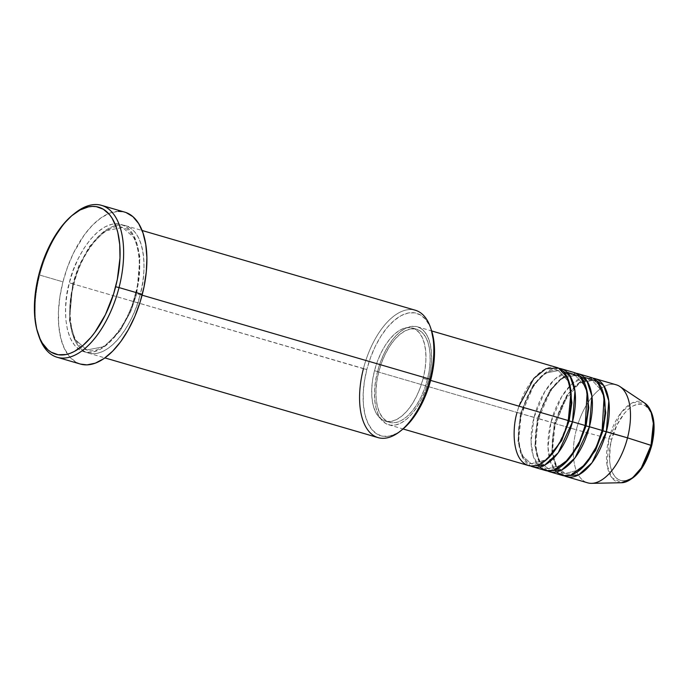 <?xml version="1.0" encoding="UTF-8"?>
<svg xmlns="http://www.w3.org/2000/svg" width="688" height="688" viewBox="0 0 688 688"><rect width="100%" height="100%" fill="white"/><g stroke="black" fill="none" stroke-linecap="round" stroke-linejoin="round"><path stroke-width="0.52" stroke-dasharray="3.44 2.58" d="M591.663 483.346A51.05 25.757 106.3 0 1 576.32 429.776L608.923 438.677A41.985 21.182 -73.7 0 0 621.539 482.735L611.813 477.644L607.057 464.985L608.923 438.677L611.727 439.331C608.063 450.391 607.194 477.842 621.728 480.68C636.529 482.469 649.283 456.892 651.355 445.583L651.708 445.6M518.933 406.169L517.084 412.49L520.481 413.307L533.2 385.031L545.223 373.145L558.381 370.591L569.131 382.21L558.381 370.591L545.223 373.145L533.2 385.031L520.481 413.307L521.676 413.737L533.828 385.22L545.627 372.595L559.043 368.321A51.05 25.757 106.3 0 0 521.315 413.729L537.405 418.252L550.125 389.967L562.148 378.082L575.306 375.528L586.056 387.146L575.306 375.528L562.148 378.082L550.125 389.967L537.405 418.252L538.601 418.682L550.753 390.165L562.552 377.54L575.968 373.257A51.05 25.757 106.3 0 0 538.24 418.665L554.33 423.189L567.05 394.912L579.072 383.027L592.23 380.464L602.98 392.091L592.23 380.464L579.072 383.027L567.05 394.912L554.33 423.189L555.526 423.619L567.677 395.101L579.477 382.476L592.901 378.194A51.05 25.757 106.3 0 0 555.164 423.602L576.32 429.776A51.05 25.757 -73.7 0 0 587.621 482.821M567.084 372.251L554.898 379.079L544.819 391.549L534.008 417.427A51.05 25.757 -73.7 0 0 545.309 470.472M584.009 377.187L571.823 384.016L561.743 396.494L550.933 422.372A51.05 25.757 -73.7 0 0 562.234 475.417M415.294 310.219A66.366 33.488 -73.7 0 0 363.427 368.682L73.582 284.092A66.366 33.488 106.3 0 1 125.448 225.63A66.366 33.488 106.3 0 1 140.137 294.593L142.098 295.169L140.137 294.593A66.366 33.488 106.3 0 1 88.262 353.056A66.366 33.488 106.3 0 1 73.582 284.092C77.065 265.112 98.479 222.147 123.341 225.157C147.739 229.921 146.295 276.026 140.137 294.593L136.74 293.776L139.999 257.088L134.693 238.22L122.619 227.47L105.307 230.833L89.483 246.467L78.716 265.998L72.747 283.68L78.716 265.998L89.483 246.467L105.307 230.833L122.619 227.47L134.693 238.22L139.999 257.088L136.74 293.776L135.906 293.355C142.063 274.796 143.508 228.683 119.101 223.927C94.247 220.917 72.833 263.874 69.35 282.863L366.824 369.499A63.812 32.198 -73.7 0 0 369.456 426.096A63.812 32.198 -73.7 0 0 402.368 429.527M124.795 212.145A79.129 39.921 -73.7 0 0 62.952 281.848L39.68 275.054A79.129 39.921 -73.7 0 0 38.571 335.202A79.129 39.921 106.3 0 1 39.68 275.054L62.952 281.848A79.129 39.921 -73.7 0 0 80.462 364.072M573.912 372.457A51.05 25.757 -73.7 0 0 534.008 417.427L521.315 413.729L518.571 441.627L522.072 456.393L530.551 465.974A51.05 25.757 106.3 0 1 521.315 413.729L520.481 413.307L518.004 441.189L522.037 455.533L531.213 463.703L546.521 459.687L531.213 463.703L522.037 455.533L518.004 441.189L520.481 413.307L517.084 412.49A51.05 25.757 -73.7 0 0 528.384 465.535M377.454 371.744L517.084 412.49L377.454 371.744L375.467 381.453L374.547 390.939L374.719 399.848L375.983 407.838L378.288 414.589L381.539 419.852L385.624 423.412L390.371 425.15L395.609 424.986L401.13 422.939L406.728 419.078L412.189 413.548L417.289 406.565L421.847 398.404L425.683 389.374L428.65 379.819A51.05 25.757 106.3 0 1 388.746 424.788A51.05 25.757 106.3 0 1 377.454 371.744A51.05 25.757 106.3 0 1 417.349 326.774A51.05 25.757 106.3 0 1 428.65 379.819L430.628 370.11L431.548 360.615L431.376 351.706L430.112 343.725L427.807 336.974L424.556 331.711L420.471 328.142L415.724 326.413L410.487 326.568L404.965 328.623L399.367 332.485L393.914 338.014L388.806 344.998L384.248 353.159L380.412 362.189L377.454 371.744M430.611 380.387L428.65 379.819L430.611 380.387M374.504 370.712L378.735 371.941A48.495 24.467 -73.7 0 0 389.46 422.337A48.495 24.467 -73.7 0 0 427.368 379.613L423.137 378.383A48.495 24.467 106.3 0 1 385.228 421.099A48.495 24.467 106.3 0 1 374.504 370.712L372.621 379.931L371.744 388.952L371.907 397.415L373.111 405L375.295 411.415L378.383 416.412L382.261 419.8L386.776 421.452L391.747 421.297L397.002 419.345L402.317 415.672L407.494 410.426L412.344 403.796L416.679 396.039L420.316 387.456L423.137 378.383L425.021 369.155L425.889 360.142L425.726 351.68L424.53 344.095L422.337 337.679L419.25 332.682L415.371 329.294L410.856 327.643L405.886 327.798L400.64 329.741L395.325 333.413L390.139 338.668L385.289 345.299L380.963 353.056L377.316 361.63L374.504 370.712A48.495 24.467 106.3 0 1 412.404 327.987A48.495 24.467 106.3 0 1 423.137 378.383L427.368 379.613A48.495 24.467 -73.7 0 0 416.636 329.225A48.495 24.467 -73.7 0 0 378.735 371.941L374.504 370.712M402.274 429.604L396.426 433.492L389.52 436.054L382.975 436.261L377.033 434.085L371.933 429.63L367.865 423.051L364.984 414.615L363.41 404.639L363.195 393.502L364.348 381.634L366.824 369.499L363.427 368.682A66.366 33.488 -73.7 0 0 378.108 437.637M616.224 384.807A51.05 25.757 -73.7 0 0 576.32 429.776L555.164 423.602L552.421 451.5L555.921 466.275L564.401 475.855A51.05 25.757 106.3 0 1 555.164 423.602L554.33 423.189L551.853 451.07L555.887 465.406L565.063 473.585L580.371 469.569L565.063 473.585L555.887 465.406L551.853 451.07L554.33 423.189L537.405 418.252L534.929 446.125L538.962 460.47L548.138 468.64L563.446 464.624L548.138 468.64L538.962 460.47L534.929 446.125L537.405 418.252L534.008 417.427L531.093 442.358L533.269 456.153L539.435 466.98M547.476 470.91A51.05 25.757 106.3 0 1 538.24 418.665L535.496 446.564L538.996 461.338L547.476 470.91M590.837 377.402A51.05 25.757 -73.7 0 0 550.933 422.372L548.018 447.303L550.194 461.098L556.36 471.916M653.462 423.825L652.491 417.65L650.702 412.422L648.191 408.345L645.026 405.585L641.354 404.243L637.294 404.363L633.02 405.954L628.686 408.947L624.463 413.23L616.99 424.943L611.727 439.331L608.923 438.677L621.333 412.327L633.012 402.514L644.768 403.125A41.985 21.182 -73.7 0 0 608.923 438.677L576.32 429.776A51.05 25.757 106.3 0 1 619.914 386.544M649.059 452.979L651.355 445.583C655.019 434.532 655.879 407.081 641.354 404.243C626.553 402.454 613.799 428.031 611.727 439.331L610.196 446.847L609.611 461.089L610.591 467.272L612.372 472.501L614.891 476.569L618.048 479.33L621.728 480.68L625.779 480.551L630.053 478.96L634.388 475.976L638.61 471.693M651.355 445.583L652.886 438.067M74.949 213.142A79.129 39.921 -73.7 0 0 39.68 275.054A79.129 39.921 106.3 0 1 73.951 213.951M80.419 364.055L75.611 361.94L69.29 356.41L64.251 348.257L60.682 337.791L58.721 325.415L58.454 311.612L59.882 296.898L62.952 281.848L67.544 267.039L73.487 253.038L84.418 234.72L92.648 224.985L101.248 217.666L109.908 213.065L118.293 211.336M122.275 211.586L126.067 212.566M135.906 293.355L138.477 280.738L139.673 268.397L139.449 256.813L137.806 246.433L134.814 237.661L130.582 230.824L125.285 226.18L119.101 223.927L112.299 224.133L105.118 226.799L97.842 231.83L90.747 239.011L84.117 248.084L78.191 258.697L73.203 270.436L69.35 282.863L66.77 295.479L65.575 307.82L65.799 319.404L67.441 329.784L70.434 338.556L74.665 345.393L79.971 350.037L86.146 352.29L92.957 352.084L100.138 349.418L107.414 344.387L114.5 337.206L121.14 328.133L127.065 317.521L132.044 305.782L135.545 293.346L140.137 294.593C136.654 313.582 115.231 356.539 90.377 353.529C65.971 348.764 67.424 302.66 73.582 284.092L72.747 283.68L69.479 320.359L74.794 339.236L86.869 349.986L104.18 346.623L119.996 330.98L130.772 311.449L136.74 293.776L130.772 311.449L119.996 330.98L104.18 346.623L86.869 349.986L74.794 339.236L69.479 320.359L72.747 283.68L69.35 282.863C63.193 301.421 61.739 347.526 86.146 352.29C111 355.3 132.423 312.343 135.906 293.355M431.385 330.102A63.812 32.198 -73.7 0 0 399.487 316.583A63.812 32.198 -73.7 0 0 366.824 369.499L370.531 357.554L375.321 346.262L381.014 336.062L387.396 327.342L394.215 320.427L401.216 315.594L408.113 313.031L414.666 312.834L420.6 315.001L425.7 319.464L429.768 326.035L431.316 329.896M427.368 379.613L424.548 388.694L420.91 397.277L416.575 405.026L411.725 411.656L406.548 416.911L401.233 420.583L395.978 422.527L391.008 422.681L386.493 421.03L382.614 417.642L379.527 412.645L377.342 406.23L376.138 398.644L375.975 390.182L376.852 381.169L378.735 371.941L381.548 362.868L385.194 354.286L389.52 346.528L394.37 339.906L399.556 334.652L404.871 330.98L410.117 329.027L415.088 328.881L419.603 330.524L423.481 333.912L426.569 338.917L428.762 345.324L429.957 352.91L430.12 361.372L429.252 370.393L427.368 379.613M556.988 367.521A51.05 25.757 -73.7 0 0 517.084 412.49M363.427 368.682A66.366 33.488 106.3 0 1 397.397 313.651A66.366 33.488 106.3 0 1 430.576 327.712M567.918 420.549C574.695 396.09 568.787 372.457 558.381 370.591C554.494 369.379 549.944 370.6 544.733 374.246C534.447 382.279 526.759 395.445 521.676 413.746C514.899 438.204 520.807 461.837 531.213 463.703C535.101 464.907 539.65 463.695 544.862 460.048C555.147 452.016 562.836 438.849 567.918 420.549M584.852 425.485C591.62 401.027 585.712 377.402 575.306 375.528C571.418 374.324 566.869 375.545 561.657 379.183C551.372 387.215 543.683 400.382 538.601 418.682C531.824 443.141 537.732 466.774 548.138 468.64C552.025 469.852 556.575 468.631 561.786 464.985C572.072 456.952 579.76 443.786 584.852 425.485M583.656 381.229L578.582 384.128L564.495 401.044L555.526 423.619C548.749 448.086 554.657 471.71 565.063 473.585C568.95 474.789 573.5 473.568 578.711 469.921C588.997 461.897 596.685 448.731 601.776 430.43C608.545 405.963 602.636 382.339 592.23 380.464L586.597 380.318M135.545 293.337C144.342 261.337 136.886 230.291 122.619 227.47C107.818 221.441 82.225 248.893 73.934 284.11C65.136 316.11 72.601 347.165 86.869 349.986C101.669 356.014 127.263 328.554 135.545 293.337M388.746 424.788L403.056 428.968M385.228 421.099L389.46 422.337M88.262 353.056L104.903 357.906M125.448 225.63L142.089 230.489M412.404 327.987L416.636 329.225M417.349 326.774L431.668 330.945"/><path stroke-width="1.03" d="M566.465 476.646A51.05 25.757 106.3 0 1 564.401 475.855L578.556 474.952L592.05 462.697L606.36 431.677L602.963 430.86L605.724 412.68L602.98 392.091L605.724 412.68L602.963 430.86L627.516 437.852L606.36 431.677A51.05 25.757 106.3 0 0 595.068 378.632A51.05 25.757 106.3 0 0 592.901 378.194L603.746 385.581L608.803 400.898L606.36 431.677A51.05 25.757 106.3 0 1 566.465 476.646L587.621 482.821A51.05 25.757 -73.7 0 0 627.516 437.852L651.708 445.6L651.02 445.325L641.319 467.883L632.203 478.263L621.539 482.735A41.985 21.182 -73.7 0 0 651.02 445.325L627.516 437.852A51.05 25.757 106.3 0 1 591.663 483.346L621.539 482.735C635.179 480.31 645.241 467.926 651.708 445.6L651.355 445.583M569.114 420.979L568.245 420.703L569.114 420.979L571.866 402.807L569.131 382.21L571.866 402.807L569.114 420.979L572.511 421.804L569.114 420.979L561.649 440.63L546.521 459.687L561.649 440.63L569.114 420.979M403.056 428.968L528.384 465.535A51.05 25.757 -73.7 0 0 568.279 420.566L570.98 392.177L567.239 377.282L558.364 368.011L545.962 368.699L533.793 378.469L518.933 406.169M532.615 466.774L545.309 470.472A51.05 25.757 -73.7 0 0 585.204 425.502L572.511 421.804A51.05 25.757 106.3 0 0 561.219 368.759A51.05 25.757 106.3 0 0 559.043 368.321L569.896 375.708L574.953 391.016L572.511 421.804A51.05 25.757 106.3 0 1 532.615 466.774A51.05 25.757 106.3 0 1 530.551 465.974L544.707 465.079L558.2 452.816L572.511 421.804L585.204 425.502L587.182 391.816L580.285 376.465L567.084 372.251M586.038 425.924L585.17 425.648L586.038 425.924L588.799 407.743L586.056 387.146L588.799 407.743L586.038 425.924L589.435 426.741L586.038 425.924L578.574 445.566L563.446 464.624L578.574 445.566L586.038 425.924M549.54 471.71L562.234 475.417A51.05 25.757 -73.7 0 0 602.129 430.447L589.435 426.741A51.05 25.757 106.3 0 0 578.144 373.696A51.05 25.757 106.3 0 0 575.968 373.257L586.821 380.645L591.878 395.961L589.435 426.741A51.05 25.757 106.3 0 1 549.54 471.71A51.05 25.757 106.3 0 1 547.476 470.91L561.632 470.016L575.125 457.761L589.435 426.741L602.129 430.447L604.107 396.761L597.21 381.41L584.009 377.187M602.963 430.86L602.095 430.585L602.963 430.86L595.498 450.502L580.371 469.569L595.498 450.502L602.963 430.86M400.399 431.109L402.368 429.527A63.812 32.198 -73.7 0 0 430.817 379.595L429.974 379.174A66.366 33.488 106.3 0 1 400.399 431.109A66.366 33.488 106.3 0 1 366.171 427.532A66.366 33.488 106.3 0 1 363.427 368.682M73.951 213.951A79.129 39.921 106.3 0 1 101.523 205.351A79.129 39.921 106.3 0 1 119.033 287.575L115.636 286.758A76.574 38.64 106.3 0 1 76.437 350.252A76.574 38.64 106.3 0 1 38.158 334.033A76.574 38.64 106.3 0 1 38.846 274.641L34.976 296.399L34.753 316.807L36.645 328.787L40.093 338.909L42.372 343.157L47.893 349.805L51.101 352.153L58.222 354.759L66.082 354.518L70.185 353.322L74.364 351.439L82.758 345.643L90.945 337.352L94.858 332.364L105.436 314.64L113.589 293.982L117.313 279.466L119.987 257.957L119.729 244.593L117.837 232.613L116.298 227.298L112.11 218.242L109.495 214.596L103.381 209.247L96.251 206.641L92.398 206.409L88.399 206.882L80.109 209.96L71.715 215.757L63.537 224.047L52.34 240.447L43.292 260.313L38.846 274.641A76.574 38.64 106.3 0 1 72.971 214.716A76.574 38.64 106.3 0 1 112.471 218.844A76.574 38.64 106.3 0 1 115.636 286.758L119.033 287.575A79.129 39.921 106.3 0 1 57.19 357.278A79.129 39.921 106.3 0 1 38.571 335.202A79.129 39.921 -73.7 0 0 38.967 336.423A79.129 39.921 -73.7 0 0 78.527 353.193A79.129 39.921 -73.7 0 0 119.033 287.575L142.304 294.369L119.033 287.575A79.129 39.921 -73.7 0 0 115.765 217.399A79.129 39.921 -73.7 0 0 74.949 213.142L72.971 214.716M517.084 412.49C512.345 426.766 511.236 462.241 530.009 465.896C549.127 468.218 565.596 435.169 568.279 420.566L430.611 380.387L568.279 420.566A51.05 25.757 -73.7 0 0 556.988 367.521L431.668 330.945M104.903 357.906L378.108 437.637A66.366 33.488 -73.7 0 0 429.974 379.174L142.098 295.169L429.974 379.174A66.366 33.488 -73.7 0 0 415.294 310.219L142.089 230.489M57.19 357.278L80.462 364.072A79.129 39.921 -73.7 0 0 142.304 294.369A79.129 39.921 -73.7 0 0 124.795 212.145L101.523 205.351M556.36 471.916L562.939 475.597L570.679 475.219L585.858 463.953L596.496 446.546L602.129 430.447A51.05 25.757 -73.7 0 0 590.837 377.402L578.144 373.696M651.708 445.6C656.421 425.416 654.107 411.261 644.768 403.125L650.943 411.519L653.351 423.378L651.02 445.325A41.985 21.182 -73.7 0 0 644.768 403.125L619.914 386.544A51.05 25.757 106.3 0 1 627.516 437.852A51.05 25.757 -73.7 0 0 616.224 384.807L595.068 378.632M638.61 471.693L642.566 466.292L649.059 452.979M652.886 438.067L653.462 423.825M126.067 212.566L132.947 216.694L138.658 223.566L142.984 232.922L145.761 244.403L146.879 257.553L146.295 271.88L144.033 286.836L140.189 301.834L134.891 316.308L128.355 329.698L120.83 341.497L112.608 351.233L104 358.551L95.34 363.152L86.963 364.881L80.419 364.055M118.293 211.336L122.275 211.586M431.316 329.896L434.223 344.456L434.446 355.593L433.294 367.452L430.817 379.595L427.11 391.532L422.312 402.824L416.618 413.032L410.237 421.753L402.274 429.604M539.435 466.98L546.014 470.661L553.754 470.274L568.933 459.016L579.571 441.61L585.204 425.502A51.05 25.757 -73.7 0 0 573.912 372.457L561.219 368.759M430.576 327.712A66.366 33.488 106.3 0 1 429.974 379.174L430.817 379.595A63.812 32.198 -73.7 0 0 431.385 330.102L430.576 327.712M583.656 381.229L586.597 380.318M38.967 336.423L38.158 334.033"/></g></svg>
